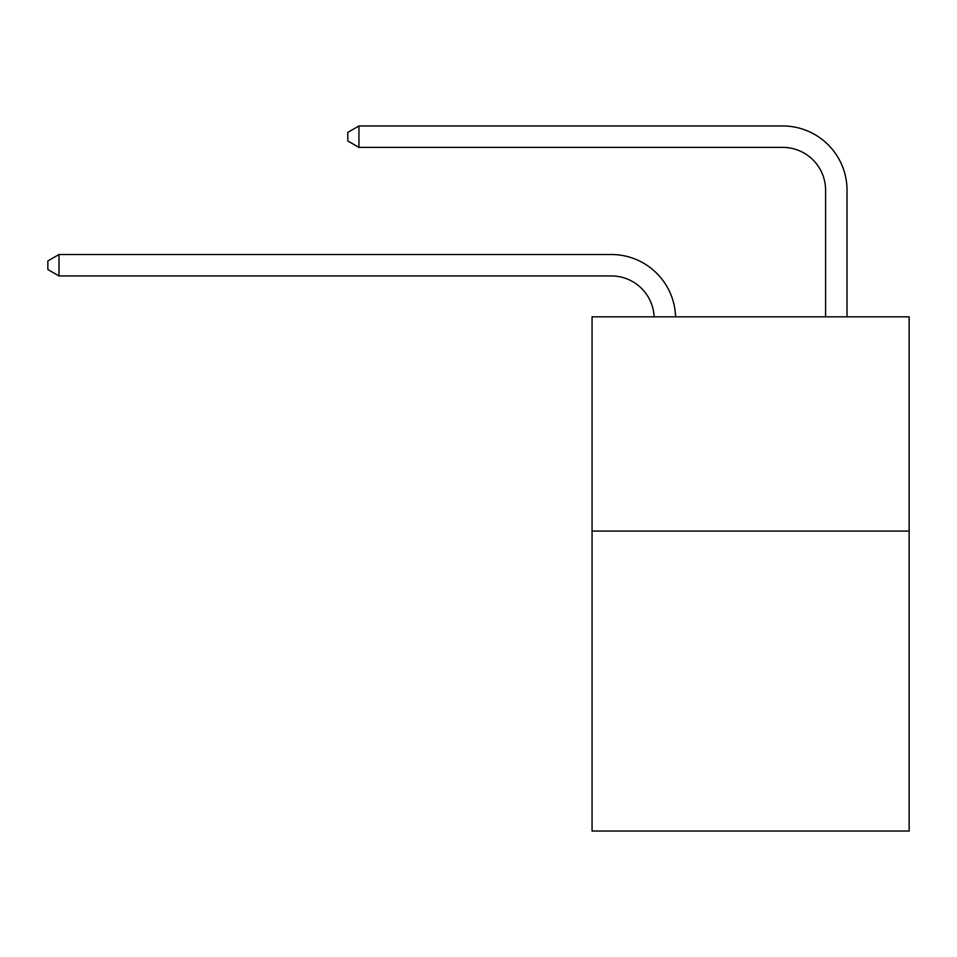 <?xml version="1.0" encoding="UTF-8"?>
<svg xmlns="http://www.w3.org/2000/svg" width="957" height="957" viewBox="0 0 957 957"><rect width="100%" height="100%" fill="white"/><g stroke="black" fill="none" stroke-linecap="round" stroke-linejoin="round"><path stroke-width="1.44" d="M909.15 531.075L909.15 831.035L592.06 831.035L592.06 316.827L909.15 316.827L909.15 531.075L592.06 531.075M611.332 275.939A42.85 42.85 0 0 1 654.145 316.827A42.85 42.85 0 0 0 611.332 275.939A42.85 42.85 0 0 1 654.145 316.827A42.85 42.85 0 0 0 611.332 275.939A42.85 42.85 0 0 1 654.145 316.827A42.85 42.85 0 0 0 611.332 275.939A42.85 42.85 0 0 1 654.145 316.827A42.85 42.85 0 0 0 611.332 275.939A42.85 42.85 0 0 1 654.145 316.827A42.85 42.85 0 0 0 611.332 275.939A42.85 42.85 0 0 1 654.145 316.827A42.85 42.85 0 0 0 611.332 275.939A42.85 42.85 0 0 1 654.145 316.827A42.85 42.85 0 0 0 611.332 275.939A42.85 42.85 0 0 1 654.145 316.827A42.85 42.85 0 0 0 611.332 275.939A42.85 42.85 0 0 1 654.145 316.827A42.85 42.85 0 0 0 611.332 275.939A42.85 42.85 0 0 1 654.145 316.827A42.85 42.85 0 0 0 611.332 275.939A42.85 42.85 0 0 1 654.145 316.827A42.85 42.85 0 0 0 611.332 275.939L58.987 275.939L47.85 269.515L47.85 260.95L58.987 254.514L611.332 254.514A64.275 64.275 0 0 1 675.582 316.827M825.592 316.827L825.592 190.24A42.85 42.85 0 0 0 782.742 147.39L358.947 147.39L347.81 140.966L347.81 132.389L358.947 125.965L782.742 125.965A64.275 64.275 0 0 1 847.017 190.24L847.017 316.827M58.987 275.939L58.987 254.514L611.332 254.514M825.592 190.24A42.85 42.85 0 0 0 782.742 147.39A42.85 42.85 0 0 1 825.592 190.24A42.85 42.85 0 0 0 782.742 147.39A42.85 42.85 0 0 1 825.592 190.24A42.85 42.85 0 0 0 782.742 147.39A42.85 42.85 0 0 1 825.592 190.24A42.85 42.85 0 0 0 782.742 147.39A42.85 42.85 0 0 1 825.592 190.24A42.85 42.85 0 0 0 782.742 147.39A42.85 42.85 0 0 1 825.592 190.24A42.85 42.85 0 0 0 782.742 147.39A42.85 42.85 0 0 1 825.592 190.24A42.85 42.85 0 0 0 782.742 147.39A42.85 42.85 0 0 1 825.592 190.24A42.85 42.85 0 0 0 782.742 147.39A42.85 42.85 0 0 1 825.592 190.24A42.85 42.85 0 0 0 782.742 147.39A42.85 42.85 0 0 1 825.592 190.24A42.85 42.85 0 0 0 782.742 147.39A42.85 42.85 0 0 1 825.592 190.24A42.85 42.85 0 0 0 782.742 147.39M358.947 147.39L358.947 125.965L782.742 125.965"/></g></svg>
